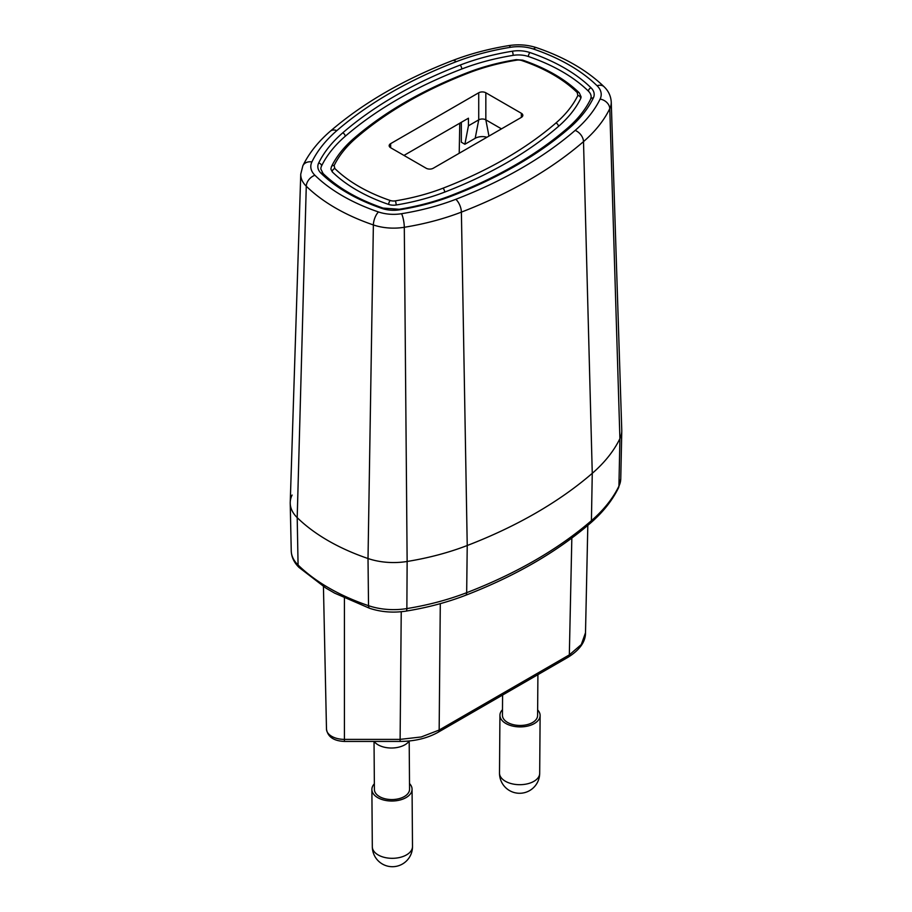 <?xml version="1.0" encoding="UTF-8"?>
<svg xmlns="http://www.w3.org/2000/svg" width="912" height="912" viewBox="0 0 912 912"><rect width="100%" height="100%" fill="white"/><g stroke="black" fill="none" stroke-linecap="round" stroke-linejoin="round"><path stroke-width="1.37" d="M620.753 478.811L618.541 487.749A6.031 4.742 -154.1 0 0 618.929 486.142A49.214 28.409 0 0 0 620.753 478.811L621.779 431.148A50.24 29.002 180 0 1 619.909 438.638L609.775 108.653A200.458 115.733 180 0 1 583.509 141.611A441.579 254.938 180 0 1 461.392 212.12A200.458 115.733 180 0 1 404.301 227.282A39.706 22.937 180 0 1 373.373 224.945A190.403 109.93 180 0 1 335.57 208.027A190.403 109.93 180 0 1 306.272 186.208A39.706 22.925 180 0 1 300.755 174.124L290.233 502.352A50.24 29.002 -0 0 0 297.198 517.64A200.936 116.006 0 0 0 328.126 540.668A200.936 116.006 0 0 0 368.015 558.52A50.24 29.002 -0 0 0 407.14 561.473A210.98 121.809 0 0 0 467.229 545.513A452.101 261.026 0 0 0 592.264 473.328A210.98 121.809 0 0 0 619.909 438.638A50.24 29.002 0 0 0 621.767 430.259L611.245 102.03A39.706 22.925 180 0 1 609.775 108.653A10.043 7.9 -154.1 0 0 600.107 99.089A190.414 109.93 180 0 1 575.153 130.405A431.536 249.147 180 0 1 455.806 199.306A190.414 109.93 180 0 1 401.588 213.704A29.663 17.134 180 0 1 378.48 211.96A180.359 104.128 180 0 1 314.914 175.264A29.663 17.123 180 0 1 311.893 161.937A190.414 109.93 180 0 1 336.847 130.621A431.536 249.147 180 0 1 456.194 61.72A190.414 109.93 180 0 1 510.412 47.31A29.663 17.111 180 0 1 533.52 49.054A180.359 104.128 180 0 1 597.086 85.751A29.663 17.123 180 0 1 600.107 99.089M382.048 208.472A3.01 1.254 -71.2 0 1 383.029 208.073C357.869 199.397 337.885 187.872 323.076 173.508L323.076 173.508A3.01 2.12 134.3 0 0 323.076 173.508L320.842 169.016A19.619 11.332 180 0 1 321.571 165.961A180.359 104.128 180 0 1 345.203 136.298A421.481 243.344 180 0 1 461.768 69.004A180.359 104.128 180 0 1 513.137 55.358A19.619 11.332 180 0 1 528.413 56.51A170.316 98.325 180 0 1 588.434 91.166A19.619 11.332 180 0 1 591.158 96.923L590.623 99.134A3.01 2.371 -154.1 0 0 590.611 99.146C585.572 109.497 577.82 119.233 567.332 128.33A3.01 2.052 49.1 0 1 569.305 128.147A183.38 105.872 0 0 0 593.336 97.994A22.629 13.064 0 0 0 591.033 87.814A173.326 100.069 0 0 0 529.94 52.554A22.629 13.064 0 0 0 512.327 51.22A183.38 105.872 0 0 0 460.093 65.094A424.502 245.077 0 0 0 342.695 132.878A183.38 105.872 0 0 0 318.664 163.031A22.629 13.064 -0 0 0 320.967 173.2A173.326 100.069 0 0 0 382.06 208.472A22.629 13.064 -0 0 0 399.673 209.794A183.38 105.872 0 0 0 451.907 195.932A424.502 245.077 0 0 0 569.305 128.147M522.747 60.146L516.181 59.645C498.955 62.449 482.87 66.724 467.936 72.458C422.564 90.014 384.613 111.925 354.095 138.214C343.995 146.946 336.448 156.442 331.432 166.679L330.885 169.028L332.219 171.832A160.273 92.534 0 0 0 388.694 204.436A9.565 5.529 0 0 0 396.15 204.995A170.316 98.325 0 0 0 444.657 192.113A411.437 237.542 0 0 0 558.44 126.426A170.316 98.325 0 0 0 580.762 98.416L581.115 96.923L579.291 92.842C565.121 79.127 546.265 68.229 522.747 60.158A3.01 1.254 108.8 0 0 521.767 60.545A157.252 90.79 180 0 1 577.193 92.534L577.855 95.486A167.306 96.592 180 0 1 555.932 122.995A408.428 235.798 180 0 1 442.981 188.203A167.306 96.592 180 0 1 395.329 200.868A6.555 3.785 180 0 1 390.233 200.48A157.252 90.79 180 0 1 334.807 168.481L334.145 165.539A167.306 96.592 180 0 1 356.068 138.031A408.428 235.798 180 0 1 469.019 72.812A167.306 96.592 180 0 1 516.671 60.158A6.555 3.785 180 0 1 521.767 60.545M485.834 92.773L521.356 113.282A5.027 2.896 0 0 1 522.827 115.334A5.027 2.896 0 0 1 521.356 117.386L433.268 168.241A5.027 2.896 0 0 1 426.166 168.241L390.644 147.733A5.027 2.896 0 0 1 389.173 145.692A5.027 2.896 0 0 1 390.644 143.64L478.732 92.773A5.027 2.896 0 0 1 485.834 92.773L485.834 119.848L501.463 128.866M403.959 155.428L468.437 118.207L468.437 125.799L464.881 144.256L461.324 142.204L461.324 122.311M464.881 144.256L475.186 138.305A10.043 5.803 180 0 1 486.928 137.267M475.186 138.305L478.732 119.848L468.437 125.799M478.732 92.773L478.732 119.848A5.027 2.896 180 0 1 485.834 119.848L488.957 136.093M374.034 741.433L374.399 789.461A17.579 10.237 -0.4 0 0 379.54 796.632A17.579 10.237 -0.4 0 0 398.738 798.741A17.579 10.237 -0.4 0 0 409.556 789.199L409.192 741.091M374.102 741.433A19.084 11.115 -0.4 0 0 378.081 744.819A19.084 11.115 -0.4 0 0 409.271 740.977M502.592 695.047L502.444 715.27A17.579 10.066 0.4 0 0 507.596 722.452A17.579 10.066 0.4 0 0 526.714 724.744A17.579 10.066 0.4 0 0 537.601 715.532L537.909 674.652M409.511 783.533A20.098 11.696 179.6 0 1 412.064 789.176A20.098 11.696 179.6 0 1 399.707 800.086A20.098 11.696 179.6 0 1 377.773 797.669A20.098 11.696 179.6 0 1 371.879 789.484A20.098 11.696 179.6 0 1 374.353 783.796M537.647 709.958A20.098 11.503 -179.6 0 1 540.121 715.555A20.098 11.503 -179.6 0 1 527.672 726.077A20.098 11.503 -179.6 0 1 505.818 723.467A20.098 11.503 -179.6 0 1 499.936 715.247A20.098 11.503 -179.6 0 1 502.489 709.707M299.056 567.458C294.086 562.613 291.487 557.095 291.247 550.905A49.214 28.409 -0 0 0 298.076 565.007A6.031 4.241 134.3 0 0 299.056 567.458L325.972 588.137L334.681 593.153L369.645 608.304A6.031 2.508 -71.2 0 1 368.528 605.682A49.214 28.409 -0 0 0 406.866 608.578A209.965 121.216 0 0 0 466.67 592.686A451.087 260.433 0 0 0 591.421 520.661A209.965 121.216 0 0 0 618.929 486.142L619.909 438.638A210.98 121.809 180 0 1 592.264 473.328A452.101 261.026 180 0 1 467.229 545.513A210.98 121.809 180 0 1 407.14 561.473A50.24 29.002 180 0 1 368.015 558.52A200.936 116.006 180 0 1 328.126 540.668A200.936 116.006 180 0 1 297.198 517.64A50.24 29.002 180 0 1 290.221 503.253A50.24 29.002 180 0 1 292.091 495.045M440.291 603.641L439.162 730.045L569.327 654.884L581.309 644.545L585.504 632.723C585.607 641.638 579.872 649.766 568.29 657.119L438.113 732.268A5.027 2.896 60 0 0 439.162 730.045L421.23 736.964L400.094 739.381L344.428 739.381L344.428 741.433C333.735 740.966 327.761 736.873 326.485 729.155A17.944 10.351 0 0 0 344.428 739.381L344.428 598.101M510.424 47.31A10.043 2.223 -99.2 0 0 508.816 45.6C488.764 48.86 470.022 53.842 452.58 60.545A10.043 4.549 68.9 0 1 456.194 61.72M452.58 60.545C403.982 79.333 363.215 102.885 330.269 131.225A10.043 6.817 49.1 0 1 336.847 130.621M597.086 85.751A10.043 7.068 -45.7 0 1 604.109 86.777C586.997 70.27 564.551 57.262 536.769 47.755A10.043 4.172 108.8 0 0 533.52 49.054M575.153 130.405A10.043 6.817 -130.9 0 1 583.509 141.611L592.264 473.328L591.421 520.661A6.031 4.093 49.1 0 1 590.349 523.203C556.81 552.068 515.189 576.11 465.485 595.331C447.119 602.399 427.363 607.643 406.205 611.086C393.425 613.046 381.239 612.123 369.645 608.304M465.485 595.331A6.031 2.736 68.9 0 0 466.67 592.686L467.229 545.513L461.392 212.12A10.043 4.549 -111.1 0 0 455.806 199.306M401.576 213.704A10.043 2.212 80.8 0 1 404.301 227.282L407.14 561.473L406.866 608.578A6.031 1.334 80.8 0 1 406.205 611.086M314.914 175.275A10.043 7.057 134.4 0 0 306.272 186.208L297.198 517.64L298.076 565.007A199.922 115.425 0 0 0 328.844 587.921A199.922 115.425 0 0 0 368.528 605.682L368.015 558.52L373.373 224.945A10.043 4.172 -71.2 0 1 378.48 211.96M330.269 131.225C318.174 141.679 309.031 153.182 302.864 165.733A10.043 7.9 25.9 0 1 311.893 161.926M323.076 173.508A3.01 2.12 134.3 0 0 320.967 173.2M318.664 163.031A3.01 2.371 25.9 0 1 321.571 165.961M345.203 136.298A3.01 2.052 -130.9 0 0 342.695 132.878M461.768 69.004A3.01 1.368 -111.1 0 0 460.093 65.094M513.137 55.358A3.01 0.661 -99.2 0 0 512.316 51.22M529.952 52.554A3.01 1.254 108.8 0 0 528.413 56.51M588.434 91.166A3.01 2.12 -45.7 0 1 591.033 87.814M593.336 97.994A3.01 2.371 -154.1 0 0 590.623 99.134M567.332 128.33C536.233 155.131 497.393 177.544 450.824 195.578A3.01 1.368 68.9 0 1 451.907 195.932M450.824 195.578C434.887 201.712 417.673 206.272 399.194 209.281A3.01 0.661 80.8 0 1 399.684 209.794M388.694 204.436A3.01 1.254 -71.2 0 1 390.233 200.48M396.15 204.995A3.01 0.661 -99.2 0 0 395.329 200.868M334.807 168.481A3.01 2.12 134.3 0 0 332.219 171.832M331.455 166.645A3.01 2.371 25.9 0 1 334.145 165.539M354.095 138.214A3.01 2.052 49.1 0 1 356.068 138.031M467.936 72.458A3.01 1.368 68.9 0 1 469.019 72.812M577.193 92.534A3.01 2.12 -45.7 0 1 579.28 92.83M580.762 98.416A3.01 2.371 -154.1 0 0 577.855 95.486M558.44 126.426A3.01 2.052 -130.9 0 0 555.932 122.995M444.657 192.113A3.01 1.368 -111.1 0 0 442.981 188.203M521.356 117.386L521.356 113.282M390.644 143.64L390.644 147.733M459.762 123.211L459.215 153.262M371.879 789.484L372.313 846.769A20.098 11.696 -0.4 0 0 378.195 854.966A20.098 11.696 -0.4 0 0 400.129 857.383A20.098 11.696 -0.4 0 0 412.498 846.473L412.064 789.176M499.936 715.247L499.502 773.034A20.098 11.503 0.4 0 0 505.385 781.253A20.098 11.503 0.4 0 0 527.25 783.864A20.098 11.503 0.4 0 0 539.687 773.33L540.121 715.555M326.485 729.03L323.441 586.564L326.485 729.155A17.944 10.351 0 0 1 326.485 729.03M401.234 611.724L400.094 741.433L344.428 741.433M571.835 538.069L569.327 654.884A5.027 2.896 -120 0 1 568.29 657.119M611.245 102.03C610.846 96.011 608.464 90.926 604.109 86.777M536.769 47.755C527.843 44.813 518.529 44.095 508.816 45.6M302.864 165.733L300.755 174.124M399.194 209.281L383.029 208.073M372.313 846.769A20.098 20.098 0 0 0 402.511 863.983A20.098 20.098 0 0 0 412.498 846.473M499.502 773.034A20.098 20.098 0 0 0 509.546 790.59A20.098 20.098 0 0 0 539.687 773.33M618.541 487.749C612.271 500.563 602.866 512.373 590.349 523.203M291.247 550.905L290.221 503.253M438.113 732.268C427.375 738.275 414.698 741.331 400.094 741.433M585.504 632.734L587.818 525.38"/></g></svg>
